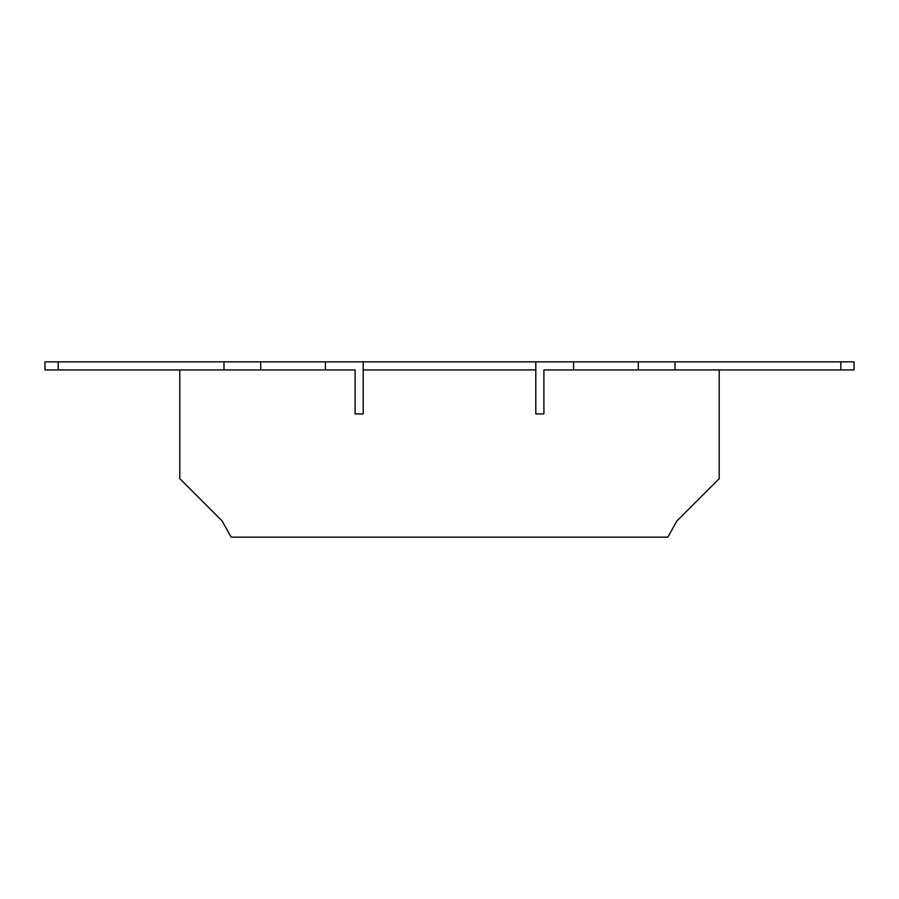 <?xml version="1.0" encoding="UTF-8"?>
<svg xmlns="http://www.w3.org/2000/svg" width="899" height="899" viewBox="0 0 899 899"><rect width="100%" height="100%" fill="white"/><g stroke="black" fill="none" stroke-linecap="round" stroke-linejoin="round"><path stroke-width="1.35" d="M840.835 361.848L840.835 369.938L854.05 369.938L854.05 361.848L44.95 361.848L44.95 369.938L355.105 369.938L355.105 413.922L363.196 413.922L363.196 361.848M840.835 369.938L543.895 369.938L543.895 413.922L535.804 413.922L535.804 361.848M363.196 369.938L535.804 369.938M179.8 369.938L179.8 478.65L222.12 520.971L231.144 537.153L667.856 537.153L676.88 520.971L719.2 478.65L719.2 369.938M638.29 361.848L638.29 369.938M260.71 361.848L260.71 369.938M325.438 361.848L325.438 369.938M675.025 361.848L675.025 369.938M573.562 361.848L573.562 369.938M223.975 361.848L223.975 369.938M58.165 361.848L58.165 369.938"/></g></svg>
